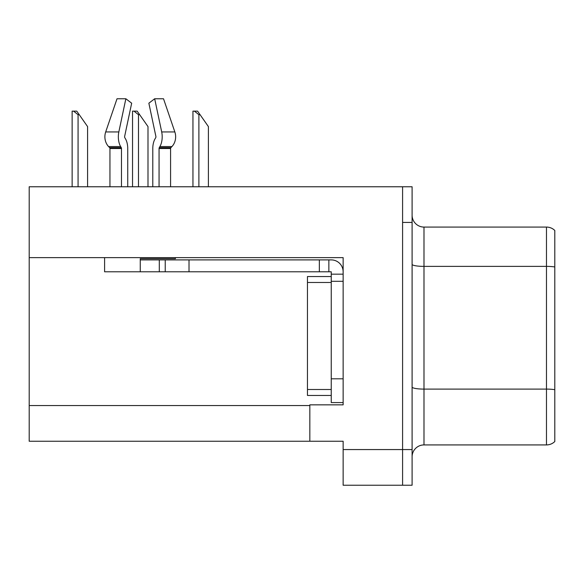 <?xml version="1.0" encoding="UTF-8"?>
<svg xmlns="http://www.w3.org/2000/svg" width="584" height="584" viewBox="0 0 584 584"><rect width="100%" height="100%" fill="white"/><g stroke="black" fill="none" stroke-linecap="round" stroke-linejoin="round"><path stroke-width="0.88" d="M343.137 281.298L343.137 378.804L331.238 378.804L331.238 402.588L343.137 402.588L343.137 378.804L343.137 404.851L309.834 404.851L309.834 441.234L29.2 441.234L29.2 257.632L343.137 257.632L343.137 281.298L331.238 281.298L331.238 271.786L319.346 271.786L319.346 259.895L331.238 259.895A11.892 11.892 0 0 1 343.129 271.794M309.834 441.234L343.137 441.234L343.137 485.238L402.588 485.238L402.588 449.563L402.588 485.238L412.1 485.238L412.1 449.563L402.588 449.563L402.588 186.763L29.2 186.763L29.2 257.632M554.8 397.361L554.8 435.409L554.8 397.361M412.1 456.812A11.892 11.892 0 0 1 423.991 444.92L546.478 444.92L546.478 227.074L423.991 227.074A11.892 11.892 0 0 1 412.1 215.182A11.892 11.892 0 0 0 423.991 227.074L423.991 444.92M402.588 186.763L412.1 186.763L412.1 222.438L402.588 222.438L402.588 449.563L343.137 449.563M554.8 230.476A11.892 11.892 0 0 0 546.478 227.074A11.892 11.892 0 0 1 554.8 230.476L554.8 441.526A11.892 11.892 0 0 1 546.478 444.92M412.1 222.438L412.1 449.563M554.8 268.034L554.8 390.747M554.8 236.586L554.8 266.968A11.892 2.066 180 0 0 546.478 266.377L423.991 266.377A11.892 2.066 0 0 1 412.1 264.311M170.586 186.763L170.586 148.518A1.19 1.007 -90 0 1 170.922 147.635L171.944 146.555A13.082 11.118 90 0 0 174.842 131.94L163.513 98.762L174.842 131.94L163.513 98.762L154.672 98.762L148.862 103.2L155.877 136.371A1.19 0.628 90 0 1 155.716 137.7L155.081 138.78A13.082 6.891 -90 0 0 152.796 148.518L152.796 186.763M175.397 257.632L175.397 258.705L140.262 258.705L140.262 259.895L165.236 259.895L165.236 271.786L104.594 271.786L104.594 257.632M159.06 186.763L159.06 148.518A1.19 0.628 90 0 1 159.264 147.635L159.899 146.555A13.082 6.891 -90 0 0 161.695 131.94L154.672 98.762M127.735 186.763L127.735 148.518A13.082 6.891 90 0 0 125.45 138.78L124.815 137.7A1.19 0.628 -90 0 1 124.647 136.371L131.67 103.2L125.859 98.762L118.837 131.94A13.082 6.891 90 0 0 120.632 146.555L121.268 147.635A1.19 0.628 -90 0 1 121.472 148.518L121.472 186.763M109.945 186.763L109.945 148.518A1.19 1.007 90 0 0 109.609 147.635L108.58 146.555A13.082 11.118 -90 0 1 105.689 131.94L117.019 98.762L125.859 98.762M124.647 136.371A1.19 0.628 -90 0 0 124.815 137.7L125.45 138.78M155.716 137.7A1.19 0.628 90 0 0 155.877 136.371M165.236 259.895L319.346 259.895M165.236 271.786L319.346 271.786M331.238 402.588L343.137 402.588M328.858 271.786L328.858 259.895M343.137 274.166L331.238 274.166M331.238 378.804L331.245 276.539L307.461 276.539L307.461 395.456L331.238 395.456M200.078 114.698L198.888 114.698L194.392 111.135L197.582 111.135L208.4 126.589L208.4 186.763M192.946 186.763L192.946 111.135L194.392 111.135M139.671 114.698L138.481 114.698L133.984 111.135L137.174 111.135L147.993 126.589L147.993 186.763M132.539 186.763L132.539 111.135L133.984 111.135M79.263 114.698L78.073 114.698L73.577 111.135L76.76 111.135L87.585 126.589L87.585 186.763M72.131 186.763L72.131 111.135L73.577 111.135M29.2 405.566L309.834 405.566M554.8 389.689A11.892 2.066 180 0 0 546.478 389.097L423.991 389.097A11.892 2.066 0 0 1 412.1 387.031M140.262 271.786L140.262 259.895M170.586 148.518L159.06 148.518M121.472 148.518L109.945 148.518M118.837 131.94L105.689 131.94M174.842 131.94L161.695 131.94M120.632 146.555L108.58 146.555M171.944 146.555L159.899 146.555M121.268 147.635L109.609 147.635M170.922 147.635L159.264 147.635M189.019 271.786L189.019 259.895M159.293 271.786L159.293 259.895M307.461 389.506L331.238 389.506M307.461 282.488L331.238 282.488M198.888 186.763L198.888 114.698M138.481 186.763L138.481 114.698M78.073 186.763L78.073 114.698"/></g></svg>

